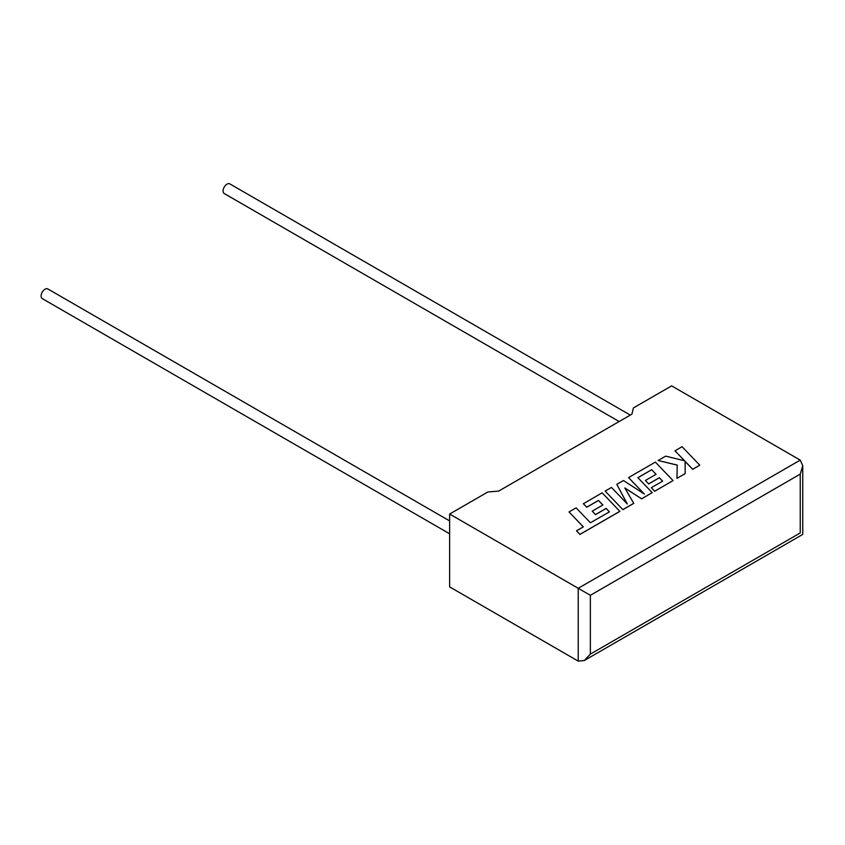 <?xml version="1.0" encoding="UTF-8"?>
<svg xmlns="http://www.w3.org/2000/svg" width="845" height="845" viewBox="0 0 845 845"><rect width="100%" height="100%" fill="white"/><g stroke="black" fill="none" stroke-linecap="round" stroke-linejoin="round"><path stroke-width="1.27" d="M449.635 520.911L47.827 288.937A5.577 3.222 120 0 0 45.038 289.212A5.577 3.222 120 0 0 41.394 294.123A5.577 3.222 120 0 0 42.25 298.591L449.635 533.786M619.153 421.528L224.221 193.526A5.577 3.222 -60 0 1 223.376 189.058A5.577 3.222 -60 0 1 227.009 184.147A5.577 3.222 -60 0 1 229.798 183.872L630.296 415.096M449.635 514.045L578.223 588.289L800.236 460.113L671.638 385.869L633.423 407.924L631.902 414.166L498.656 491.103L487.85 491.98L449.635 514.045L449.635 586.884L578.223 661.128L578.223 588.289L590.359 595.292L590.359 654.125L584.296 660.526L578.223 661.128M800.236 460.113L802.75 465.658L800.236 474.119L590.359 595.292M590.359 654.125L800.236 532.952C803.51 534.843 803.51 534.843 800.236 532.952L800.236 474.119M674.986 450.776L684.619 460.8L665.691 456.142L658.128 460.504L677.225 465.067L676.982 478.333L685.168 473.612L685.126 461.381L692.699 469.26L699.776 465.172L682.052 446.688L674.986 450.85L684.524 460.778M699.776 465.172L692.699 469.334L685.126 461.454M658.128 460.504L677.225 465.141M676.982 478.333L685.168 473.612M651.653 469.704L656.069 474.298L645.4 480.456L648.685 483.868L659.353 477.71L662.638 481.154L651.305 487.692L654.695 491.198L673.064 480.594L655.35 462.109L628.564 477.573L644.344 494.029L623.452 480.53L616.818 484.354L627.317 503.979L611.463 487.449L605.147 491.093L622.86 509.651L633.771 503.356L624.814 487.935L641.619 498.814L652.213 492.635L637.869 477.668L651.653 469.704L656.026 474.32M622.86 509.577L633.771 503.282M624.877 488.051L641.619 498.814M641.619 498.751L652.213 492.635M637.912 477.71L651.653 469.778M645.4 480.456L648.685 483.942L659.353 477.774L662.586 481.175M651.305 487.692L654.695 491.272L673.064 480.594M628.564 477.573L644.165 493.913M616.818 484.354L627.233 503.895M605.147 491.093L622.86 509.651M583.367 503.673L586.757 507.18L598.461 500.42L602.876 505.004L592.208 511.162L595.482 514.573L606.161 508.415L609.435 511.869L590.412 522.77L576.121 507.856L569.034 511.943L583.293 526.879L576.522 530.787L579.945 534.431L619.86 511.383L602.147 492.825L583.367 503.736L586.757 507.243L598.461 500.493L602.834 505.035M569.034 511.943L583.335 526.857M576.522 530.787L579.945 534.431M579.945 534.357L619.86 511.309M592.208 511.162L595.482 514.647L606.161 508.489L609.393 511.89M802.75 465.658L802.75 534.41L584.296 660.526"/></g></svg>
